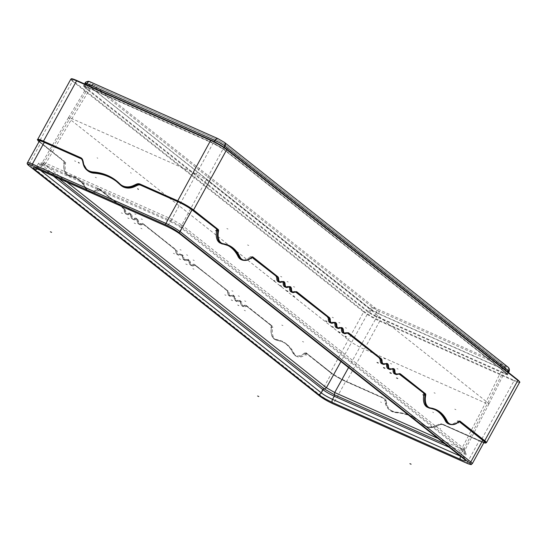 <?xml version="1.0" encoding="UTF-8"?>
<svg xmlns="http://www.w3.org/2000/svg" width="547" height="547" viewBox="0 0 547 547"><rect width="100%" height="100%" fill="white"/><g stroke="black" fill="none" stroke-linecap="round" stroke-linejoin="round"><path stroke-width="0.41" stroke-dasharray="2.73 2.05" d="M508.553 370.921C509.476 371.741 509.072 371.789 507.336 371.051L376.199 312.775L371.126 309.848L85.175 82.98M507.349 366.893L375.304 308.091L89.858 81.886L218.226 138.808L223.962 142.117L507.349 366.893A3.446 1.976 -66 0 1 507.336 371.051L505.975 373.799C507.896 374.565 508.3 374.517 507.192 373.663L223.497 148.846L213.603 143.136L214.369 141.721M508.58 372.569L507.725 374.298L507.192 373.663A0.485 0.39 -51.6 0 0 507.254 374.189M86.2 84.669L85.311 86.132C83.383 85.38 82.98 85.421 84.101 86.262L369.628 312.535L374.695 315.462L376.199 312.775A3.446 1.976 -66 0 0 376.213 308.617M84.587 83.951L83.561 85.64L84.101 86.262A0.485 0.39 128.4 0 1 83.513 86.508L369.04 312.781L374.695 316.043L505.975 374.38C508.122 375.221 508.573 375.174 507.329 374.23L223.634 149.413L213.159 143.369L84.867 86.364C82.727 85.517 82.269 85.564 83.513 86.508M124.99 209.371L100.005 189.577A1.559 0.896 -66 0 0 99.896 189.508L98.706 188.982A1.559 0.896 -66 0 1 98.822 189.05L124.99 209.371A4.814 2.762 -66 0 1 125.694 211.525A5.791 3.323 -66 0 0 127.184 214.568L125.995 214.041A5.791 3.323 -66 0 1 124.511 210.998A4.814 2.762 114 0 0 123.8 208.845L123.677 208.27L123.8 208.845L123.677 208.27L98.692 188.469A0.485 0.39 128.4 0 0 98.754 189.009L123.731 208.804M39.405 140.989A11.713 1.402 -151.2 0 0 40.902 142.74L28.977 164.435L319.701 394.825L331.626 373.129A11.713 1.402 -151.2 0 0 345.772 381.286L383.666 398.38A4.752 3.85 128.4 0 1 384.343 398.79A4.752 3.85 128.4 0 1 385.539 400.828L384.814 400.254L385.32 402.9A15.979 12.95 -51.6 0 0 389.341 409.765A15.979 12.95 -51.6 0 0 395.508 412.096A59.568 48.273 128.4 0 1 418.489 420.78A59.568 48.273 128.4 0 1 421.901 423.829A15.979 12.95 128.4 0 0 422.817 424.643L423.549 425.217A15.979 12.95 -51.6 0 0 436.944 426.099L439.713 424.622A5.231 4.239 128.4 0 1 443.35 424.458L480.875 441.128A13.299 1.593 -151.2 0 0 486.42 442.701M39.493 142.035A0.485 0.39 128.4 0 1 39.425 141.994L39.028 141.673A12.813 1.532 -151.2 0 0 39.493 142.035L64.129 161.556L40.902 142.74M246.328 305.951L246.205 305.889A4.814 2.762 114 0 1 246.355 305.964L246.218 305.383L246.355 305.964L271.339 325.766A1.559 0.896 -66 0 1 271.585 326.935L272.768 327.462A1.559 0.896 114 0 0 272.522 326.292L246.355 305.964L246.218 305.383A5.299 3.036 114 0 0 244.085 305.445A5.306 3.043 -66 0 1 240.762 302.812L241.993 303.688A4.752 2.721 114 0 0 241.118 301.404L239.928 300.871L239.791 300.289A5.299 3.036 114 0 0 237.658 300.351A5.306 3.043 -66 0 1 234.335 297.718L235.559 298.594A4.752 2.721 114 0 0 234.684 296.303L233.501 295.777L233.364 295.189A5.299 3.036 114 0 0 231.231 295.257A5.306 3.043 -66 0 1 227.908 292.624L229.131 293.5A4.752 2.721 114 0 0 228.256 291.209L194.807 265.117A4.13 2.373 114 0 0 194.506 264.933A4.13 2.373 114 0 0 192.934 265.083A5.791 3.323 -66 0 1 190.725 265.288A5.791 3.323 -66 0 1 189.235 262.273A4.752 2.721 114 0 0 188.018 259.798A4.752 2.721 114 0 0 186.281 259.928A5.791 3.323 -66 0 1 184.161 260.085A5.791 3.323 -66 0 1 182.677 257.069A4.752 2.721 114 0 0 181.454 254.601A4.752 2.721 114 0 0 179.717 254.731A5.791 3.323 -66 0 1 177.604 254.888A5.791 3.323 -66 0 1 176.113 251.75A4.13 2.373 114 0 0 175.348 249.699L144.271 224.653A4.752 2.721 -66 0 0 143.929 224.448L142.746 223.921A4.752 2.721 114 0 0 140.989 224.058A5.791 3.323 -66 0 1 138.856 224.229A5.791 3.323 -66 0 1 137.365 221.186A4.814 2.762 114 0 0 136.654 219.032L136.538 218.458A5.231 3.002 114 0 0 134.22 218.376A5.306 3.043 -66 0 1 130.897 215.744A5.299 3.036 114 0 0 130.104 213.364A5.231 3.002 114 0 0 127.793 213.282A5.306 3.043 -66 0 1 124.47 210.65A5.299 3.036 114 0 0 123.677 208.27M272.522 326.292L271.339 325.766A0.485 0.39 128.4 0 1 271.271 325.725L271.585 326.935A15.986 9.169 114 0 0 275.264 339.68A15.986 9.169 114 0 0 276.645 340.084A59.561 34.167 -66 0 1 281.808 341.581A59.561 34.167 -66 0 1 292.98 353.02A15.986 9.169 114 0 0 295.975 356.09A15.986 9.169 114 0 0 305.035 353.444A1.559 0.896 -66 0 1 305.917 353.191L307.099 353.718A1.559 0.896 114 0 1 307.216 353.786L331.626 373.129M307.099 353.718A1.559 0.896 114 0 0 306.217 353.971A15.986 9.169 114 0 1 297.158 356.623A15.986 9.169 114 0 1 294.163 353.547A59.561 34.167 114 0 0 282.997 342.107A59.561 34.167 114 0 0 277.835 340.61A15.986 9.169 114 0 1 276.447 340.207A15.986 9.169 114 0 1 272.768 327.462M247.545 306.498A4.814 2.762 114 0 0 247.388 306.416A4.814 2.762 114 0 0 245.617 306.559A5.791 3.323 114 0 1 243.477 306.723A5.791 3.323 114 0 1 241.993 303.688M241.118 301.404A4.814 2.762 114 0 0 240.96 301.322A4.814 2.762 114 0 0 239.183 301.465A5.791 3.323 114 0 1 237.049 301.629A5.791 3.323 114 0 1 235.559 298.594M234.684 296.303A4.814 2.762 114 0 0 234.533 296.228A4.814 2.762 114 0 0 232.755 296.371A5.791 3.323 114 0 1 230.622 296.536A5.791 3.323 114 0 1 229.131 293.5M227.908 292.624A5.231 3.002 114 0 0 226.937 290.101L194.677 264.536A0.485 0.39 -51.6 0 0 194.807 265.117L228.256 291.209M195.99 265.644A4.13 2.373 114 0 0 195.696 265.459A4.13 2.373 114 0 0 194.117 265.61L192.585 264.495A5.306 3.043 -66 0 1 189.194 261.924A5.231 3.002 114 0 0 185.939 259.34A5.306 3.043 -66 0 1 182.636 256.721A5.231 3.002 114 0 0 179.375 254.143A5.306 3.043 -66 0 1 176.072 251.415A4.615 2.646 114 0 0 175.218 249.117L142.958 223.552A5.231 3.002 114 0 0 140.647 223.47A5.306 3.043 -66 0 1 137.324 220.838A5.299 3.036 114 0 0 136.538 218.458L136.654 219.032L136.538 218.458M189.194 261.924L188.018 259.798L189.2 260.324A4.752 2.721 114 0 1 190.424 262.799A5.791 3.323 114 0 0 191.908 265.815A5.791 3.323 114 0 0 194.117 265.61M189.2 260.324A4.752 2.721 114 0 0 187.464 260.454A5.791 3.323 -66 0 1 185.351 260.611A5.791 3.323 -66 0 1 183.86 257.596A4.752 2.721 114 0 0 182.643 255.128A4.752 2.721 114 0 0 180.907 255.258A5.791 3.323 -66 0 1 178.787 255.415A5.791 3.323 -66 0 1 177.296 252.283L175.949 251.572L175.279 249.658A0.485 0.39 -51.6 0 0 175.348 249.699L144.271 224.653M176.537 250.225A4.13 2.373 -66 0 1 177.296 252.283M140.647 223.47L142.179 224.585A4.752 2.721 -66 0 1 143.929 224.448M142.179 224.585A5.791 3.323 -66 0 1 140.039 224.755A5.791 3.323 -66 0 1 138.555 221.713A4.814 2.762 -66 0 0 137.844 219.559A4.752 2.721 -66 0 0 137.502 219.354L136.312 218.827A4.752 2.721 114 0 0 134.562 218.964L135.752 219.491A4.752 2.721 -66 0 1 137.502 219.354M135.752 219.491A5.791 3.323 -66 0 1 133.612 219.662A5.791 3.323 -66 0 1 132.128 216.619A4.814 2.762 -66 0 0 131.417 214.465A4.752 2.721 -66 0 0 131.075 214.26L129.885 213.733A4.752 2.721 114 0 0 128.135 213.87L129.318 214.397A4.752 2.721 -66 0 1 131.075 214.26M129.318 214.397A5.791 3.323 -66 0 1 127.184 214.568M246.218 305.383L271.209 325.185A2.038 1.169 -66 0 1 271.531 326.723A15.501 8.896 114 0 0 276.44 339.468A60.047 34.44 -66 0 1 292.905 352.514A15.501 8.896 114 0 0 304.597 352.924A2.038 1.169 -66 0 1 305.896 352.678L330.532 372.199L363.68 311.906L72.512 81.161L39.363 141.454A0.485 0.39 128.4 0 0 39.425 141.994L64.061 161.515A0.485 0.39 128.4 0 0 64.129 161.556A1.559 0.896 -66 0 1 64.375 162.726A15.986 9.169 114 0 0 68.054 175.471A15.986 9.169 114 0 0 69.435 175.874A59.561 34.167 -66 0 1 74.597 177.372A59.561 34.167 -66 0 1 85.77 188.811A15.986 9.169 114 0 0 88.764 191.888A15.986 9.169 114 0 0 97.824 189.235L99.014 189.768A1.559 0.896 -66 0 1 99.896 189.508M99.014 189.768A15.986 9.169 -66 0 1 89.954 192.414A15.986 9.169 -66 0 1 86.952 189.344A59.561 34.167 -66 0 0 75.787 177.898L74.597 177.372C79.267 179.464 82.939 183.238 85.619 188.674A0.485 0.356 154 0 1 85.694 188.305A15.501 8.896 114 0 0 97.387 188.715A2.038 1.169 -66 0 1 98.692 188.469M37.668 139.471A13.299 1.593 -151.2 0 0 39.363 141.454L63.999 160.975A2.038 1.169 -66 0 1 64.32 162.514A15.501 8.896 114 0 0 69.23 175.259A0.485 0.39 98.6 0 0 69.435 175.874L70.625 176.401A59.561 34.167 -66 0 1 75.787 177.898M70.625 176.401A15.986 9.169 -66 0 1 69.237 175.997A15.986 9.169 -66 0 1 65.558 163.252A1.559 0.896 -66 0 0 65.312 162.083M384.814 400.254A4.752 3.85 -51.6 0 0 383.618 398.209A4.752 3.85 -51.6 0 0 382.941 397.806M438.865 424.274L436.219 425.518L436.944 426.099L439.597 424.848L438.865 424.274A4.752 3.85 128.4 0 1 442.167 424.123L479.336 440.636A11.713 1.402 28.8 0 0 484.218 442.017M436.219 425.518A15.979 12.95 128.4 0 1 422.817 424.643M448.26 423.761A15.986 9.169 114 0 0 457.319 421.115A1.559 0.896 114 0 1 458.201 420.855A1.559 0.896 114 0 1 458.311 420.923L458.988 421.463M399.529 374.032L399.064 373.977M223.073 244.092A59.561 34.167 114 0 0 222.909 244.071L221.72 243.545A15.986 9.169 -66 0 1 220.338 243.142M221.72 243.545A59.561 34.167 -66 0 1 226.882 245.042A59.561 34.167 -66 0 1 227.477 245.316M250.109 256.905A1.559 0.896 -66 0 1 250.991 256.652L252.174 257.179A1.559 0.896 114 0 0 251.292 257.432L250.109 256.905A15.986 9.169 -66 0 1 241.049 259.551M250.991 256.652A1.559 0.896 -66 0 1 251.1 256.721L251.784 257.254M281.965 281.917A4.752 2.721 -66 0 0 281.602 282.067L280.42 281.541A5.791 3.323 -66 0 1 278.279 281.712M280.42 281.541A4.752 2.721 -66 0 1 282.17 281.404A4.752 2.721 -66 0 1 282.512 281.609A4.814 2.762 -66 0 1 282.69 281.821M288.392 287.011A4.752 2.721 -66 0 0 288.03 287.161L286.847 286.635A5.791 3.323 -66 0 1 284.707 286.806M286.847 286.635A4.752 2.721 -66 0 1 288.597 286.498A4.752 2.721 -66 0 1 288.939 286.703A4.814 2.762 -66 0 1 289.117 286.915M294.819 292.105A4.752 2.721 -66 0 0 294.464 292.255L293.274 291.729A5.791 3.323 -66 0 1 291.141 291.9M293.274 291.729A4.752 2.721 -66 0 1 295.024 291.592A4.752 2.721 -66 0 1 295.373 291.797L295.633 292.009M334.299 322.682A4.752 2.721 114 0 0 333.738 322.265A4.752 2.721 114 0 0 332.002 322.395A5.791 3.323 -66 0 1 329.882 322.559M340.863 327.885A4.752 2.721 114 0 0 340.296 327.468A4.752 2.721 114 0 0 338.566 327.598A5.791 3.323 -66 0 1 336.446 327.756M343.003 332.959A5.791 3.323 114 0 0 345.219 332.754L346.401 333.28A4.13 2.373 -66 0 1 346.757 333.123M347.092 332.788A4.13 2.373 114 0 0 346.791 332.603A4.13 2.373 114 0 0 345.219 332.754M381.717 363.68A5.791 3.323 114 0 0 383.857 363.509A4.814 2.762 114 0 1 385.628 363.372L386.818 363.899M386.114 363.789A4.752 2.721 114 0 0 385.785 363.447A4.814 2.762 114 0 0 385.628 363.372M388.144 368.774A5.791 3.323 114 0 0 390.284 368.603A4.814 2.762 114 0 1 392.062 368.466L393.245 368.993M392.541 368.883A4.752 2.721 114 0 0 392.213 368.541A4.814 2.762 114 0 0 392.062 368.466M394.572 373.868A5.791 3.323 114 0 0 396.712 373.697A4.814 2.762 114 0 1 398.489 373.56L399.672 374.086M427.542 407.351A15.986 9.169 114 0 0 428.93 407.747A59.561 34.167 114 0 1 434.092 409.245L435.282 409.771M434.68 409.525A59.561 34.167 114 0 0 434.092 409.245M82.57 160.592A4.752 3.85 -51.6 0 1 82.604 160.756L83.329 161.338A4.752 3.85 -51.6 0 0 82.132 159.293A4.752 3.85 -51.6 0 0 81.742 159.033M83.329 161.338L83.835 163.984A15.979 12.95 -51.6 0 0 87.862 170.849M121.338 185.727A15.979 12.95 128.4 0 1 120.422 184.907A59.568 48.273 -51.6 0 0 117.01 181.864A59.568 48.273 -51.6 0 0 116.641 181.577M289.445 286.929L288.939 286.703M385.785 363.447L386.674 363.844M392.213 368.541L393.102 368.938M283.011 281.828L282.512 281.609M136.586 218.991L136.312 218.827A4.752 2.721 114 0 1 136.654 219.032L137.844 219.559M134.22 218.376L134.562 218.964A5.791 3.323 -66 0 1 132.429 219.135A5.791 3.323 -66 0 1 130.938 216.092A4.814 2.762 114 0 0 130.227 213.939L130.104 213.364M130.159 213.898L129.885 213.733A4.752 2.721 114 0 1 130.227 213.939L131.417 214.465M237.658 300.351L238 300.939A5.791 3.323 -66 0 1 235.86 301.103A5.791 3.323 -66 0 1 234.376 298.06A4.752 2.721 114 0 0 233.501 295.777L233.364 295.189L233.501 295.777A4.814 2.762 114 0 0 233.35 295.701A4.814 2.762 114 0 0 231.572 295.845L232.755 296.371M244.085 305.445L244.427 306.033A5.791 3.323 -66 0 1 242.294 306.197A5.791 3.323 -66 0 1 240.803 303.161A4.752 2.721 114 0 0 239.928 300.871L239.791 300.289L239.928 300.871A4.814 2.762 114 0 0 239.777 300.795A4.814 2.762 114 0 0 238 300.939L239.183 301.465M166.473 226.219A2.591 1.484 114 0 0 168.483 224.769C173.42 227.135 177.173 229.296 179.751 231.265L463.323 455.986L464.506 457.388L460.212 456.095M40.232 170.144L36.499 166.767L40.396 167.854L168.483 224.769L170.185 221.644C174.985 223.88 178.739 226.048 181.454 228.14L179.751 231.265A2.591 2.099 128.4 0 0 180.079 234.102M444.615 443.74L462.42 451.637C465.859 452.943 466.666 452.854 464.834 451.371L181.317 226.697L171.252 220.892L41.825 163.416L40.847 164.278L58.44 178.24M224.243 143.95A2.133 1.73 128.4 0 1 224.53 146.261L504.854 368.411L505.927 369.622L502.467 368.671L378.633 313.643L370.319 308.85L89.359 86.194L88.32 84.935L91.746 85.941L214.547 140.504C218.868 142.5 222.191 144.422 224.53 146.261L181.809 225.002L171.826 219.244A2.106 1.21 -66 0 1 170.192 220.427M502.474 366.093L378.64 311.065L372.904 307.756L91.944 85.106C90.542 83.848 91.13 83.787 93.722 84.915L216.516 139.485L223.921 143.752L504.245 365.902C505.654 367.16 505.066 367.222 502.474 366.093A2.133 1.224 -66 0 1 502.467 368.671L485.456 403.016L488.929 403.939L487.849 402.756L206.438 179.751L196.455 173.994L71.896 118.644L68.484 117.619L69.51 118.904L351.543 342.408L359.864 347.208L348.542 367.605M378.64 311.065A2.133 1.224 -66 0 1 378.633 313.643L359.864 347.208L485.456 403.016L461.654 448.93L465.155 449.812L464.512 449.032L181.809 225.002A2.106 1.709 -51.6 0 0 181.98 227.224M488.929 403.939L465.155 449.812L465.258 451.733L464.834 451.371A1.347 1.094 128.4 0 1 464.964 452.813L466.16 454.195L462.263 453.107L460.622 456.28M93.551 84.812A2.133 1.224 114 0 0 91.746 85.941L71.896 118.644L45.907 163.293L42.516 162.227L43.514 163.553L66.659 181.891M53.175 175.902L39.493 165.057L38.311 163.656L42.194 164.763L170.185 221.644A1.347 0.773 114 0 1 171.252 220.892A2.106 0.957 -67.1 0 0 172.702 219.62M439.897 428.253L440.629 428.834M432.745 412.117L433.47 412.698M454.748 409.156L455.931 409.682M434.038 392.739L435.221 393.266M396.924 368.575L398.113 369.102M390.496 363.481L391.686 364.008M384.069 358.388L385.252 358.914M345.355 327.667L346.545 328.193M338.798 322.463L339.981 322.99M130.535 172.626L131.266 173.201M228.01 229.056L226.827 228.53M248.728 245.473L247.538 244.947M281.821 276.946L280.632 276.42M288.248 282.04L287.059 281.514M294.676 287.134L293.486 286.607M333.424 317.793L332.234 317.267M381.396 402.51L380.664 401.936M399.994 397.819L399.269 397.245M305.288 354.613L306.47 355.14M302.464 341.485L303.653 342.012M281.753 325.068L282.943 325.595M270.594 327.12L271.777 327.646M237.658 305L238.841 305.534M244.646 300.905L245.829 301.431M244.249 310.286L245.439 310.819M231.224 299.906L232.413 300.44M238.212 295.811L239.401 296.337M237.822 305.192L239.005 305.718M224.796 294.812L225.986 295.339M231.784 290.717L232.974 291.243M231.395 300.098L232.578 300.624M192.831 268.714L194.014 269.24M193.077 259.996L194.26 260.522M185.727 263.975L187.272 264.666M186.513 254.793L187.703 255.319M97.79 158.322L97.058 157.748M64.567 163.437L63.384 162.91M75.732 161.392L74.542 160.866M96.443 177.802L95.253 177.276M99.26 190.93L98.077 190.404M129.147 218.602L127.957 218.075M129.536 209.275L128.347 208.749M122.507 213.398L121.318 212.872M135.574 223.696L134.384 223.169M135.964 214.369L134.781 213.843M128.935 218.492L127.745 217.966M142.001 228.79L140.818 228.263M142.391 219.463L141.208 218.937M135.362 223.586L134.172 223.06M174.561 253.822L173.372 253.295M181.139 250.123L179.956 249.596M180.715 259.463L179.163 258.779M223.962 142.117A3.446 2.79 128.4 0 1 224.455 142.411M507.575 366.866A3.446 2.79 128.4 0 1 508.06 367.167M375.304 308.091A3.446 2.79 -51.6 0 0 371.126 309.848L369.628 312.535A0.485 0.39 128.4 0 1 369.04 312.781M89.858 81.886A3.446 2.79 -51.6 0 0 85.688 83.643L84.101 86.262M507.725 374.298L223.566 149.372A0.485 0.39 -51.6 0 1 223.497 148.846L224.263 147.43M507.972 372.09L507.192 373.663M374.695 316.043L374.695 315.462L505.975 373.799L505.975 374.38M223.634 149.413A0.485 0.39 -51.6 0 1 223.566 149.372C220.913 147.382 217.453 145.386 213.193 143.389L213.603 143.136L85.311 86.132L84.908 86.385M83.561 85.64L213.159 143.369M71.445 79.041A12.813 1.532 -151.2 0 0 73.1 80.901L364.268 311.646A12.813 1.532 -151.2 0 0 379.748 320.569L379.741 321.164L514.023 380.835L480.457 441.395L483.835 442.721A12.813 1.532 -151.2 0 1 480.423 441.374L442.933 424.718L443.35 424.458M517.742 379.844A12.813 1.532 28.8 0 1 514.03 380.24L379.748 320.569M97.387 188.715L97.824 189.235A1.559 0.896 -66 0 1 98.706 188.982L98.754 189.009A0.485 0.39 128.4 0 0 98.822 189.05L100.005 189.577M194.677 264.536A4.615 2.646 114 0 0 192.585 264.495M234.335 297.718A5.231 3.002 114 0 0 233.364 295.189M240.762 302.812A5.231 3.002 114 0 0 239.791 300.289M69.23 175.259A60.047 34.44 -66 0 1 85.694 188.305M124.47 210.65L125.694 211.525M28.977 165.652A1.238 1.005 128.4 0 1 28.977 164.435A11.713 1.402 28.8 0 1 27.48 162.685M319.715 396.062A1.238 1.005 128.4 0 1 319.701 394.825A11.713 1.402 28.8 0 0 333.841 402.982L345.772 381.286M466.434 463.049A1.238 0.711 114 0 0 467.405 462.331L333.841 402.982A1.238 0.711 114 0 1 332.87 403.693M472.293 463.712A11.713 1.402 -151.2 0 1 467.405 462.331L479.336 440.636M307.216 353.786L330.661 372.781A12.813 1.532 -151.2 0 0 346.142 381.703L383.7 398.401L384.117 398.134A5.231 4.239 128.4 0 1 386.182 400.835L385.539 400.828L386.045 403.481A15.979 12.95 -51.6 0 0 390.073 410.346A15.979 12.95 -51.6 0 0 396.233 412.67A59.568 48.273 128.4 0 1 419.214 421.354A59.568 48.273 128.4 0 1 422.633 424.404L421.901 423.829M386.182 400.835L386.688 403.481A15.501 12.56 -51.6 0 0 396.568 412.404L396.315 412.705L395.508 412.096M396.568 412.404A60.054 48.662 128.4 0 1 423.18 424.226A15.501 12.56 -51.6 0 0 437.06 425.867M442.167 424.123L442.899 424.698A4.752 3.85 128.4 0 0 439.597 424.848L437.046 426.127C431.945 428.369 427.446 428.062 423.549 425.217A15.979 12.95 -51.6 0 1 422.633 424.404L423.18 424.226M480.423 441.374L442.899 424.698L439.713 424.622M458.311 420.923L459.302 421.368M458.201 420.855L459.384 421.381A1.559 0.896 114 0 0 458.502 421.641L458.543 421.655M449.443 424.287A15.986 9.169 -66 0 0 458.502 421.641L457.319 421.115M83.835 163.984L83.076 163.232M120.422 184.907L119.697 184.332A59.568 48.273 -51.6 0 0 119.67 184.305M252.099 257.158L251.1 256.721M295.865 292.023L295.373 291.797M332.002 322.395L333.185 322.928A4.752 2.721 -66 0 1 333.547 322.778M338.566 327.598L339.749 328.125A4.752 2.721 -66 0 1 340.104 327.974M383.857 363.509L385.04 364.035A4.814 2.762 -66 0 1 385.403 363.885M390.284 368.603L391.467 369.129A4.814 2.762 -66 0 1 391.83 368.979M396.712 373.697L397.895 374.223A4.814 2.762 -66 0 1 398.257 374.08M430.284 408.301A59.561 34.167 114 0 0 430.113 408.274L428.93 407.747M242.232 260.078A15.986 9.169 -66 0 0 251.292 257.432L251.333 257.452M519.568 382.401A13.299 1.593 28.8 0 1 514.023 380.835L514.03 380.24M364.268 311.646A0.485 0.39 -51.6 0 0 363.68 311.906A13.299 1.593 -151.2 0 0 379.741 321.164L346.593 381.457L384.117 398.134M73.1 80.901A0.485 0.39 -51.6 0 0 72.512 81.161A13.299 1.593 -151.2 0 1 70.816 79.178M65.558 163.252L64.204 162.575L64.061 161.515A0.485 0.39 128.4 0 1 63.999 160.975M69.237 175.997L68.054 175.471C64.355 173.392 63.069 169.098 64.204 162.575L64.32 162.514M86.952 189.344L85.77 188.811A0.485 0.356 154 0 1 85.619 188.674L88.764 191.888L89.954 192.414M330.661 372.781A0.485 0.39 128.4 0 1 330.532 372.199A13.299 1.593 -151.2 0 0 346.593 381.457L346.176 381.724L383.618 398.209M346.142 381.703L346.176 381.724C339.967 378.845 334.778 375.851 330.593 372.739L305.958 353.218A0.485 0.39 128.4 0 1 305.896 352.678M226.937 290.101A0.485 0.39 -51.6 0 0 227.067 290.683A4.752 2.721 114 0 1 227.949 292.966A5.791 3.323 -66 0 0 229.432 296.009L230.622 296.536M191.908 265.815L190.725 265.288C189.494 264.187 188.947 263.121 189.071 262.088L190.424 262.799M185.939 259.34L187.464 260.454M182.636 256.721L183.86 257.596M179.375 254.143L180.907 255.258M176.072 251.415L175.949 251.572C175.826 252.728 176.373 253.829 177.604 254.888L178.787 255.415M175.218 249.117A0.485 0.39 -51.6 0 0 175.279 249.658L143.02 224.085A0.485 0.39 -51.6 0 0 143.088 224.126A4.752 2.721 114 0 0 142.746 223.921L143.02 224.085A0.485 0.39 -51.6 0 1 142.958 223.552M137.324 220.838L138.555 221.713M130.897 215.744L132.128 216.619M127.793 213.282L128.135 213.87A5.791 3.323 -66 0 1 125.995 214.041C124.771 212.961 124.224 211.887 124.347 210.814L123.697 208.776M231.231 295.257L231.572 295.845A5.791 3.323 -66 0 1 229.432 296.009C228.208 294.929 227.661 293.855 227.784 292.789L226.998 290.642L195.696 265.459M247.388 306.416L246.205 305.889A4.814 2.762 114 0 0 244.427 306.033L245.617 306.559M246.287 305.923L271.271 325.725A0.485 0.39 128.4 0 1 271.209 325.185M276.447 340.207L275.264 339.68C271.558 337.602 270.28 333.308 271.415 326.785L271.531 326.723M276.44 339.468A0.485 0.39 98.6 0 0 276.645 340.084L277.835 340.61M294.163 353.547L292.98 353.02A0.485 0.356 154 0 1 292.905 352.514M304.597 352.924L306.217 353.971M385.32 402.9L386.688 403.481M463.651 458.824A2.591 2.099 128.4 0 1 463.323 455.986L464.964 452.813L181.454 228.14A1.347 1.094 128.4 0 0 181.317 226.697A2.106 1.518 -50.9 0 1 181.255 224.557M37.189 168.811A2.591 2.099 -51.6 0 0 37.702 168.141L39.493 165.057A1.347 1.094 -51.6 0 1 40.847 164.278A2.106 1.846 135.9 0 0 43.076 163.156M38.386 169.296A2.591 1.484 114 0 0 40.396 167.854L42.194 164.763A1.347 0.773 114 0 1 43.261 164.018A2.106 1.436 -64.7 0 0 45.127 162.931M216.352 139.382A2.133 1.224 114 0 0 214.547 140.504L171.826 219.244L45.907 163.293A2.106 1.21 -66 0 1 44.28 164.469M504.573 366.1A2.133 1.73 128.4 0 1 504.854 368.411L487.849 402.756L464.047 448.67A2.106 1.709 -51.6 0 0 464.218 450.892M437.778 438.318L461.654 448.93A2.106 1.21 114 0 0 461.394 451.193M462.461 449.251A2.106 1.415 109.6 0 0 462.42 451.637A1.347 0.773 -66 0 1 462.263 453.107L448.998 447.214M464.512 449.032A2.106 1.867 -52.7 0 0 464.834 451.371M372.904 307.756A2.133 1.73 -51.6 0 0 370.319 308.85L340.918 361.56M91.944 85.106A2.133 1.73 -51.6 0 0 89.359 86.194L69.51 118.904L43.514 163.553A2.106 1.709 128.4 0 1 41.456 164.777M93.722 84.915A2.133 1.224 114 0 0 93.564 84.819L216.366 139.389L224.229 143.936L504.553 366.087C505.9 366.811 506.358 367.994 505.927 369.622L488.95 403.898M418.489 420.78L419.214 421.354C412.705 416.246 405.067 413.361 396.315 412.705L389.341 409.765M82.132 159.293L81.407 158.719M116.279 181.283L117.01 181.864M289.787 287.025L288.597 286.498M346.791 332.603L347.981 333.13M340.296 327.468L341.485 327.995M334.921 322.792L333.738 322.265M296.214 292.119L295.024 291.592M283.36 281.931L282.17 281.404M228.072 245.569L226.882 245.042M185.351 260.611L184.161 260.085C182.937 258.984 182.383 257.917 182.513 256.892L181.454 254.601L182.643 255.128M140.039 224.755L138.856 224.229C137.632 223.149 137.078 222.075 137.201 221.002L136.559 218.964M133.612 219.662L132.429 219.135C131.205 218.055 130.651 216.981 130.774 215.908L130.124 213.87M233.466 295.763L234.533 296.228M233.432 295.736L234.212 297.883C234.089 298.949 234.636 300.023 235.86 301.103L237.049 301.629M239.901 300.857L240.96 301.322M239.859 300.829L240.639 302.976C240.516 304.043 241.07 305.117 242.294 306.197L243.477 306.723M297.158 356.623L295.975 356.09L292.83 352.883C290.149 347.441 286.478 343.673 281.808 341.581L282.997 342.107M464.56 459.637L464.506 457.395L466.16 454.195L465.135 451.617M68.484 117.619L42.516 162.227L40.963 163.156L41.825 163.416C39.999 162.548 38.83 162.63 38.311 163.656L36.499 166.767L34.577 167.915M68.505 117.578L88.32 84.935C89.27 83.5 91.021 83.459 93.564 84.819"/><path stroke-width="0.82" d="M85.688 83.643C84.819 82.72 85.223 82.672 86.905 83.513L215.046 140.456C219.648 142.596 222.944 144.497 224.947 146.165L508.553 370.921L509.107 371.502L508.58 372.569M81.742 159.033A4.752 3.85 -51.6 0 0 81.455 158.883L44.293 142.37A11.713 1.402 -151.2 0 0 39.405 140.989L27.48 162.685A11.713 1.402 28.8 0 1 32.362 164.066L165.926 223.415A11.713 1.402 -151.2 0 1 180.072 231.572L470.796 461.969L482.727 440.273A11.713 1.402 28.8 0 1 484.218 442.017L472.293 463.712A11.713 1.402 -151.2 0 0 470.796 461.969A1.238 1.005 -51.6 0 1 469.278 462.632L178.548 232.243A10.468 1.251 -151.2 0 0 165.905 224.947L32.341 165.597A1.238 0.711 -66 0 1 32.362 164.066L44.293 142.37M166.076 226.041C172.394 229.036 177.194 231.798 180.469 234.342L464.041 459.063C466.714 461.483 465.565 461.613 460.595 459.439L332.508 402.517C326.19 399.522 321.39 396.76 318.115 394.216L34.543 169.495C31.87 167.074 33.018 166.951 37.989 169.126L166.076 226.041A2.591 1.484 114 0 0 166.267 226.157C171.949 228.817 176.565 231.47 180.1 234.116L464.41 459.364M458.988 421.463L482.727 440.273M399.064 373.977L424.807 393.963L399.823 374.162L400.411 373.895L425.395 393.703A2.038 1.169 114 0 1 425.716 395.235A15.501 8.896 -66 0 0 430.633 407.987A60.047 34.44 114 0 1 447.09 421.033A15.501 8.896 -66 0 0 458.789 421.443A2.038 1.169 114 0 1 460.089 421.197L484.724 440.718L517.872 380.418L226.704 149.68L193.556 209.973A13.299 1.593 -151.2 0 0 177.495 200.708L139.97 184.031A5.231 4.239 -51.6 0 0 136.333 184.202L133.68 185.447A15.501 12.56 128.4 0 1 119.8 183.806A60.054 48.662 -51.6 0 0 93.188 171.977A15.501 12.56 128.4 0 1 83.308 163.061L82.802 160.415A5.231 4.239 -51.6 0 0 80.737 157.714L43.213 141.037A13.299 1.593 -151.2 0 0 37.668 139.471L70.816 79.178C71.589 79.329 69.688 77.428 76.778 80.477L43.199 141.632A12.813 1.532 -151.2 0 0 39.035 141.659M399.529 374.032L399.823 374.162A4.814 2.762 -66 0 0 399.672 374.086A4.814 2.762 -66 0 0 398.257 374.08M347.413 333.041L380.541 358.88A4.752 2.721 -66 0 1 381.416 361.164A5.791 3.323 114 0 0 382.907 364.206A5.791 3.323 114 0 0 385.04 364.035L386.818 363.899A4.814 2.762 -66 0 1 386.968 363.974L387.549 363.707A5.231 3.002 -66 0 1 388.527 366.23A5.306 3.043 114 0 0 391.85 368.869A5.299 3.036 -66 0 1 393.977 368.801A5.231 3.002 -66 0 1 394.955 371.324A5.306 3.043 114 0 0 398.278 373.963A5.299 3.036 -66 0 1 400.411 373.895M251.784 257.254L277.267 277.042L277.869 276.789L252.878 256.987A2.038 1.169 114 0 0 251.579 257.234A15.501 8.896 -66 0 1 239.887 256.823A60.047 34.44 114 0 0 223.422 243.777A0.485 0.39 -81.4 0 1 222.909 244.071A15.986 9.169 -66 0 1 221.521 243.668A15.986 9.169 -66 0 1 217.843 230.923A1.559 0.896 114 0 0 217.597 229.754L191.997 209.877L180.072 231.572A1.238 1.005 -51.6 0 1 178.548 232.243M216.414 229.227A1.559 0.896 -66 0 1 216.66 230.396A15.986 9.169 -66 0 0 220.338 243.142L228.072 245.569A59.561 34.167 114 0 0 223.073 244.092M227.477 245.316A59.561 34.167 -66 0 1 238.048 256.481A15.986 9.169 -66 0 0 241.049 259.551L242.232 260.078A15.986 9.169 -66 0 1 239.237 257.008L238.048 256.481M276.085 276.515A4.814 2.762 -66 0 1 276.796 278.669A5.791 3.323 -66 0 0 278.279 281.712L279.469 282.238A5.791 3.323 114 0 0 281.602 282.067L283.36 281.931A4.752 2.721 -66 0 1 283.695 282.136L284.296 281.883A5.299 3.036 -66 0 1 285.09 284.262A5.306 3.043 114 0 0 288.413 286.895A5.231 3.002 -66 0 1 290.724 286.977A5.299 3.036 -66 0 1 291.517 289.356A5.306 3.043 114 0 0 294.84 291.989A5.231 3.002 -66 0 1 297.151 292.064L329.41 317.636A4.615 2.646 -66 0 1 330.265 319.927A5.306 3.043 114 0 0 333.567 322.655A5.231 3.002 -66 0 1 336.822 325.239A5.306 3.043 114 0 0 340.131 327.858A5.231 3.002 -66 0 1 343.386 330.436A5.306 3.043 114 0 0 346.777 333.014A4.615 2.646 -66 0 1 348.87 333.055L381.129 358.62A5.231 3.002 -66 0 1 382.1 361.136A5.306 3.043 114 0 0 385.423 363.769A5.299 3.036 -66 0 1 387.549 363.707M282.69 281.821A4.814 2.762 -66 0 1 283.223 283.763A5.791 3.323 -66 0 0 284.707 286.806L285.896 287.332A5.791 3.323 114 0 0 288.03 287.161L289.787 287.025A4.752 2.721 -66 0 1 290.129 287.23L290.724 286.977M289.117 286.915A4.814 2.762 -66 0 1 289.65 288.857A5.791 3.323 -66 0 0 291.141 291.9L292.324 292.426A5.791 3.323 114 0 0 294.464 292.255L296.214 292.119A4.752 2.721 -66 0 1 296.556 292.324L328.815 317.896L295.633 292.009M327.632 317.363A4.13 2.373 -66 0 1 328.398 319.421L329.581 319.947A5.791 3.323 114 0 0 331.072 323.086A5.791 3.323 114 0 0 333.185 322.928L334.921 322.792A4.752 2.721 -66 0 1 336.145 325.267A5.791 3.323 114 0 0 337.629 328.282A5.791 3.323 114 0 0 339.749 328.125L341.485 327.995A4.752 2.721 -66 0 1 342.702 330.47A5.791 3.323 114 0 0 344.193 333.485A5.791 3.323 114 0 0 346.401 333.28L347.981 333.13A4.13 2.373 -66 0 1 348.275 333.314L380.541 358.88A0.485 0.39 128.4 0 0 381.129 358.62M333.567 322.655L331.072 323.086L329.882 322.559A5.791 3.323 -66 0 1 328.398 319.421M340.131 327.858L337.629 328.282L336.446 327.756A5.791 3.323 -66 0 1 334.955 324.74A4.752 2.721 114 0 0 334.299 322.682M346.777 333.014L344.193 333.485L343.003 332.959A5.791 3.323 114 0 1 341.519 329.944A4.752 2.721 114 0 0 340.863 327.885M382.1 361.136L380.233 360.637A4.752 2.721 114 0 0 379.351 358.353M380.233 360.637A5.791 3.323 114 0 0 381.717 363.68L382.907 364.206L385.423 363.769M386.674 363.844L386.968 363.974A4.752 2.721 -66 0 1 387.844 366.258L386.661 365.731A4.752 2.721 114 0 0 386.114 363.789M386.661 365.731A5.791 3.323 114 0 0 388.144 368.774L389.334 369.3A5.791 3.323 114 0 0 391.467 369.129L393.245 368.993A4.814 2.762 -66 0 1 393.396 369.068L393.977 368.801M393.102 368.938L393.396 369.068A4.752 2.721 -66 0 1 394.271 371.351L393.088 370.825A4.752 2.721 114 0 0 392.541 368.883M393.088 370.825A5.791 3.323 114 0 0 394.572 373.868L395.761 374.394A5.791 3.323 114 0 0 397.895 374.223L399.672 374.086M430.633 407.987A0.485 0.39 -81.4 0 1 430.113 408.274A15.986 9.169 -66 0 1 428.732 407.877A15.986 9.169 -66 0 1 425.053 395.132L423.863 394.606A1.559 0.896 114 0 0 423.617 393.43M423.863 394.606A15.986 9.169 114 0 0 427.542 407.351L435.282 409.771A59.561 34.167 114 0 0 430.284 408.301M445.258 420.691A15.986 9.169 114 0 0 448.26 423.761L449.443 424.287A15.986 9.169 -66 0 1 446.448 421.217L445.258 420.691A59.561 34.167 114 0 0 434.68 409.525M119.67 184.305A59.568 48.273 -51.6 0 0 116.279 181.283A59.568 48.273 -51.6 0 0 93.298 172.606A15.979 12.95 128.4 0 1 87.137 170.274L87.862 170.849A15.979 12.95 -51.6 0 0 94.029 173.18A59.568 48.273 -51.6 0 1 116.641 181.577M223.422 243.777A15.501 8.896 -66 0 1 218.513 231.032A2.038 1.169 114 0 0 218.191 229.494A0.485 0.39 -51.6 0 1 217.597 229.754L192.961 210.233A12.813 1.532 -151.2 0 0 177.488 201.303L139.964 184.633A4.752 3.85 -51.6 0 0 136.654 184.777L137.386 185.358L134.733 186.602A15.979 12.95 128.4 0 1 121.338 185.727L120.614 185.153A15.979 12.95 128.4 0 1 119.697 184.332L119.8 183.806M137.386 185.358A4.752 3.85 128.4 0 1 140.688 185.207L177.857 201.72A11.713 1.402 28.8 0 1 191.997 209.877M291.517 289.356L290.833 289.384A4.814 2.762 -66 0 0 290.129 287.23L289.445 286.929M285.09 284.262L284.406 284.29A4.814 2.762 -66 0 0 283.695 282.136L283.011 281.828M460.212 456.095L332.535 399.365C327.578 397.04 323.824 394.872 321.267 392.862L40.232 170.144M340.918 361.56L326.388 387.72L334.709 392.52L334.436 394.784L444.615 443.74M66.659 181.891L326.388 387.72L324.33 388.951L334.436 394.784A1.347 0.773 -66 0 1 334.272 396.233C329.485 393.97 325.732 391.802 323.01 389.737L53.175 175.902M457.839 422.4L458.755 422.81M409.908 463.678L411.091 464.205M422.872 394.79L424.062 395.317M389.936 372.671L391.126 373.198M396.534 377.956L397.717 378.483M383.509 367.577L384.698 368.104M390.107 372.863L391.29 373.389M377.081 362.483L378.264 363.01M383.679 367.769L384.862 368.295M345.116 336.384L346.299 336.911M338.367 331.81L339.919 332.494M137.687 188.763L138.418 189.337M216.851 231.107L215.668 230.581M203.881 299.995L202.698 299.469M251.545 258.601L250.629 258.191M281.425 286.266L280.242 285.739M274.785 281.062L273.603 280.536M287.859 291.36L286.669 290.833M281.22 286.163L280.03 285.63M294.286 296.46L293.096 295.927M287.647 291.257L286.457 290.724M326.839 321.486L325.656 320.959M333.355 327.297L331.81 326.607M257.623 396.007L258.806 396.534M79.185 163.02L78.46 162.438M51.596 232.331L50.413 231.805M224.489 142.439A3.446 2.79 128.4 0 1 224.947 146.165L224.263 147.43M508.095 367.187A3.446 2.79 128.4 0 1 508.553 370.921L507.972 372.09M90.077 81.865A3.446 1.976 114 0 0 89.831 81.715L217.98 138.658L224.455 142.411L508.06 367.167C509.284 368.09 509.626 369.54 509.107 371.502M89.811 81.701A3.446 1.976 114 0 0 86.905 83.513L86.2 84.669M217.959 138.651A3.446 1.976 114 0 0 215.046 140.456L214.369 141.721M70.816 79.178A13.299 1.593 -151.2 0 1 76.361 80.744L210.643 140.415L211.06 140.148C217.268 143.027 222.458 146.022 226.643 149.14A0.485 0.39 128.4 0 0 226.574 149.099A12.813 1.532 28.8 0 0 211.094 140.169L76.778 80.477L211.019 140.141M76.737 80.471A12.813 1.532 -151.2 0 0 71.445 79.041M226.697 149.194L517.742 379.844A0.485 0.39 128.4 0 1 517.872 380.418A13.299 1.593 28.8 0 1 519.568 382.401L486.42 442.701A13.299 1.593 -151.2 0 0 484.724 440.718A0.485 0.39 -51.6 0 1 484.129 440.978L459.501 421.45A0.485 0.39 -51.6 0 0 460.089 421.197M519.568 382.401C520.265 382.517 519.677 381.676 517.811 379.885L226.643 149.14A0.485 0.39 128.4 0 1 226.704 149.68A13.299 1.593 28.8 0 0 210.643 140.415L177.488 201.303M82.57 160.592A4.752 3.85 -51.6 0 0 81.407 158.719A4.752 3.85 -51.6 0 0 80.73 158.309L80.737 157.714M81.455 158.883L43.199 141.632M469.278 462.632A10.468 1.251 -151.2 0 1 466.242 462.96L332.679 403.611A10.468 1.251 28.8 0 1 320.036 396.315L29.312 165.926A1.238 1.005 128.4 0 1 28.977 165.652M29.312 165.926A10.468 1.251 28.8 0 1 32.341 165.597M459.302 421.368L459.501 421.45A1.559 0.896 114 0 0 459.384 421.381L458.789 421.443M486.42 442.701L485.339 443.077L483.835 442.721A12.813 1.532 -151.2 0 0 484.129 440.978M348.87 333.055A0.485 0.39 128.4 0 1 348.275 333.314L347.68 333.048M458.543 421.655L458.748 421.641C456.362 424.308 453.258 425.19 449.443 424.287M165.905 224.947A1.238 0.711 -66 0 1 165.926 223.415L177.857 201.72M83.076 163.232L82.802 160.415M81.407 158.719L82.549 160.681L83.055 163.327L87.137 170.274A15.979 12.95 128.4 0 1 83.11 163.409L83.308 163.061M93.188 171.977L94.029 173.18M136.333 184.202L136.654 184.777L134.008 186.028L134.733 186.602M133.68 185.447L134.008 186.028A15.979 12.95 128.4 0 1 120.614 185.153L116.279 181.283M139.97 184.031L140.688 185.207M277.869 276.789A5.299 3.036 -66 0 1 278.662 279.168L277.979 279.196A4.814 2.762 -66 0 0 277.267 277.042L252.099 257.158M297.151 292.064A0.485 0.39 128.4 0 1 296.556 292.324L295.865 292.023M192.961 210.233A0.485 0.39 -51.6 0 0 193.556 209.973L218.191 229.494M278.662 279.168A5.306 3.043 114 0 0 281.985 281.801A5.231 3.002 -66 0 1 284.296 281.883M288.413 286.895L285.896 287.332A5.791 3.323 114 0 1 284.406 284.29L283.223 283.763M288.392 287.011A4.752 2.721 -66 0 1 289.787 287.025M294.84 291.989L292.324 292.426A5.791 3.323 114 0 1 290.833 289.384L289.65 288.857M294.819 292.105A4.752 2.721 -66 0 1 296.214 292.119M329.41 317.636A0.485 0.39 128.4 0 1 328.815 317.896A4.13 2.373 -66 0 1 329.581 319.947L330.265 319.927M333.547 322.778A4.752 2.721 -66 0 1 334.921 322.792M336.822 325.239L334.955 324.74M340.104 327.974A4.752 2.721 -66 0 1 341.485 327.995M343.386 330.436L341.519 329.944M346.757 333.123A4.13 2.373 -66 0 1 347.981 333.13M385.403 363.885A4.814 2.762 -66 0 1 386.818 363.899M388.527 366.23L387.844 366.258A5.791 3.323 114 0 0 389.334 369.3L391.85 368.869M391.83 368.979A4.814 2.762 -66 0 1 393.245 368.993M394.955 371.324L394.271 371.351A5.791 3.323 114 0 0 395.761 374.394L398.278 373.963M425.716 395.235L425.053 395.132A1.559 0.896 114 0 0 424.807 393.963A0.485 0.39 -51.6 0 0 425.395 393.703M435.282 409.771A59.561 34.167 114 0 1 446.448 421.217A0.485 0.356 -26 0 0 447.09 421.033M281.965 281.917A4.752 2.721 -66 0 1 283.36 281.931M281.985 281.801L279.469 282.238A5.791 3.323 114 0 1 277.979 279.196L276.796 278.669M251.333 257.452L252.174 257.179A1.559 0.896 114 0 1 252.29 257.247A0.485 0.39 -51.6 0 0 252.878 256.987M242.232 260.078C246.047 260.981 249.152 260.098 251.538 257.432L251.579 257.234M228.072 245.569A59.561 34.167 114 0 1 239.237 257.008A0.485 0.356 -26 0 0 239.887 256.823M218.513 231.032L216.66 230.396M180.469 234.342A2.591 2.099 128.4 0 1 180.1 234.116M464.041 459.063A2.591 2.099 128.4 0 1 463.671 458.837M460.595 459.439A2.591 1.484 -66 0 1 460.56 456.396M332.508 402.517A2.591 1.484 -66 0 1 332.535 399.365L334.272 396.233L448.998 447.214M318.115 394.216A2.591 2.099 -51.6 0 0 321.267 392.862L323.01 389.737A1.347 1.094 -51.6 0 1 324.33 388.951L58.44 178.24M34.543 169.495A2.591 2.099 -51.6 0 0 37.189 168.811M37.989 169.126A2.591 1.484 114 0 0 38.181 169.235A2.591 1.484 114 0 0 38.386 169.296M348.542 367.605L334.709 392.52L437.778 438.318M84.587 83.951L85.175 82.98C85.024 81.824 88.915 80.983 89.113 81.448L89.831 81.715M27.48 162.685C26.796 163.464 27.343 164.503 29.135 165.816L319.858 396.213C323.345 398.811 327.646 401.293 332.774 403.665L466.338 463.015C473.681 465.538 469.976 464.512 472.293 463.712M37.668 139.471C36.977 139.307 37.565 140.148 39.425 141.994M34.885 167.902L166.267 226.157"/></g></svg>
